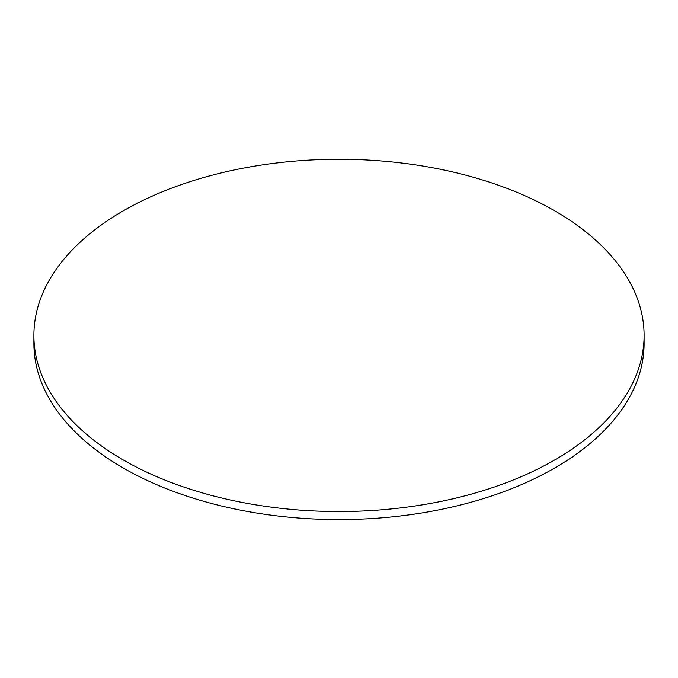 <?xml version="1.0" encoding="UTF-8"?>
<svg xmlns="http://www.w3.org/2000/svg" width="678" height="678" viewBox="0 0 678 678"><rect width="100%" height="100%" fill="white"/><g stroke="black" fill="none" stroke-linecap="round" stroke-linejoin="round"><path stroke-width="1.02" d="M123.26 459.964A305.1 176.144 0 0 0 455.76 498.144A305.1 176.144 0 0 0 644.1 335.407A305.1 176.144 0 0 0 339 159.262A305.1 176.144 0 0 0 33.9 335.407A305.1 176.144 0 0 0 123.26 459.964M644.1 335.407L644.1 343.441A305.1 176.144 180 0 1 455.76 506.178A305.1 176.144 180 0 1 123.26 467.998A305.1 176.144 180 0 1 33.9 343.441L33.9 335.407"/></g></svg>
